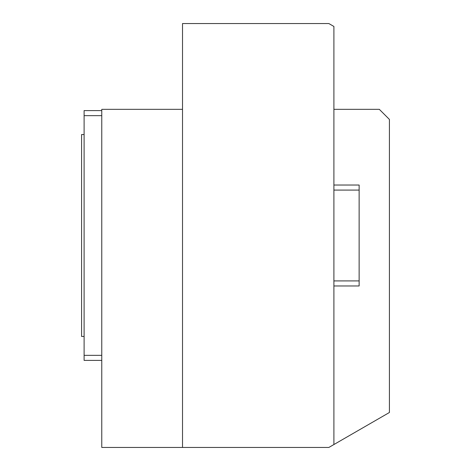 <?xml version="1.0" encoding="UTF-8"?>
<svg xmlns="http://www.w3.org/2000/svg" width="471" height="471" viewBox="0 0 471 471"><rect width="100%" height="100%" fill="white"/><g stroke="black" fill="none" stroke-linecap="round" stroke-linejoin="round"><path stroke-width="0.71" d="M182.512 109.337L101.771 109.337L101.771 447.45L328.858 447.45L389.417 412.49L389.417 119.434L379.326 109.337L333.904 109.337M333.904 444.536L333.904 26.464L328.858 23.55L182.512 23.55L182.512 447.45M84.109 134.541L81.583 134.541L81.583 336.459L84.109 336.459M101.771 110.603L84.109 110.603L84.109 360.397L101.771 360.397M84.109 355.352L101.771 355.352M84.109 115.648L101.771 115.648M333.904 285.962L359.137 285.962L359.137 185.038L333.904 185.038M359.137 190.084L333.904 190.084M359.137 280.916L333.904 280.916"/></g></svg>
